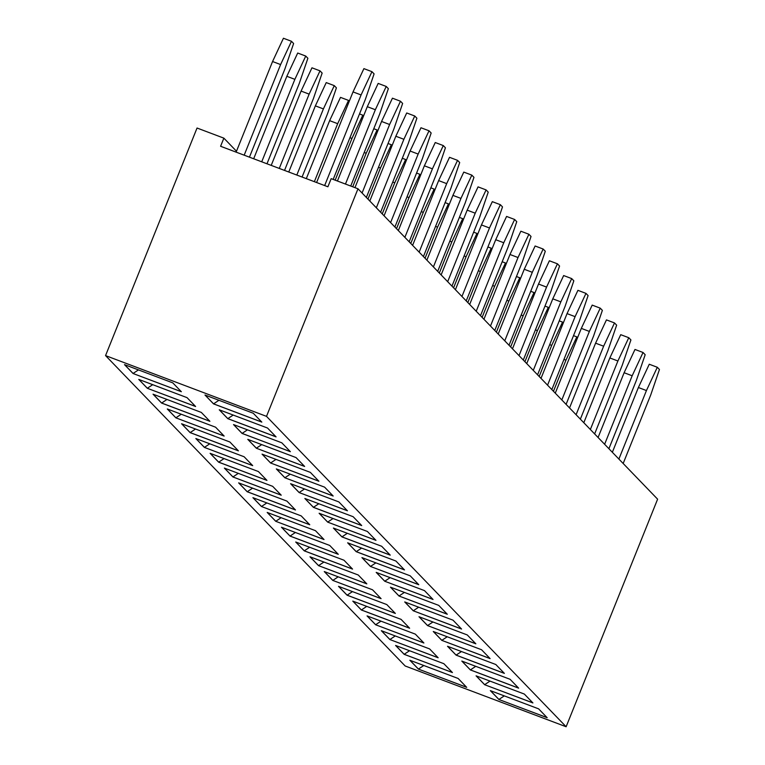 <?xml version="1.0" encoding="UTF-8"?>
<svg xmlns="http://www.w3.org/2000/svg" width="765" height="765" viewBox="0 0 765 765"><rect width="100%" height="100%" fill="white"/><g stroke="black" fill="none" stroke-linecap="round" stroke-linejoin="round"><path stroke-width="1.15" d="M266.507 416.361L357.991 188.783L657.613 499.172L566.129 726.75L266.507 416.361L105.551 355.601L405.173 665.99L566.129 726.75M357.991 188.783L331.168 178.656L327.898 186.784L220.597 146.278L223.868 138.149L197.045 128.023L105.551 355.601M187.052 397.647L138.771 379.411L147.329 388.285L195.62 406.511L187.052 397.647M153.038 394.195L161.597 403.069L209.887 421.295L201.319 412.421L153.038 394.195M229.863 441.988L181.573 423.753L190.131 432.627L238.422 450.853L229.863 441.988M224.155 436.069L215.596 427.205L167.306 408.979L175.864 417.843L224.155 436.069M238.642 482.878L247.2 491.752L295.491 509.978L286.932 501.104L238.642 482.878M272.665 486.33L224.374 468.094L232.933 476.968L281.224 495.194L272.665 486.33M252.689 465.636L244.131 456.762L195.84 438.536L204.398 447.41L252.689 465.636M210.107 453.32L218.666 462.184L266.956 480.41L258.398 471.546L210.107 453.32M275.744 521.309L324.025 539.535L315.467 530.671L267.176 512.435L275.744 521.309L323.958 539.459M261.477 506.526L309.758 524.752L301.2 515.887L252.909 497.661L261.477 506.526L309.691 524.685M395.677 645.497L404.169 654.295L452.431 672.559L443.872 663.695L395.591 645.459L404.149 654.333L452.364 672.483M438.163 657.776L429.605 648.911L381.324 630.685L389.882 639.55L438.163 657.776M352.789 601.118L361.348 609.992L409.629 628.218L401.07 619.354L352.789 601.118M423.896 643.002L415.338 634.128L367.057 615.902L375.615 624.766L423.896 643.002M295.711 542.002L304.279 550.867L352.56 569.093L344.001 560.229L295.711 542.002M318.546 565.651L366.827 583.877L358.269 575.012L309.978 556.777L318.546 565.651L366.76 583.8M338.522 586.344L347.08 595.208L395.362 613.434L386.803 604.57L338.522 586.344M381.094 598.66L372.536 589.786L324.255 571.56L332.813 580.425L381.094 598.66M281.444 527.219L290.012 536.083L338.293 554.319L329.734 545.445L281.444 527.219M347.654 542.815L356.213 551.689L404.503 569.915L395.945 561.041L347.654 542.815M410.212 575.825L361.922 557.599L370.48 566.463L418.771 584.699L410.212 575.825M433.038 599.473L424.479 590.609L376.189 572.383L384.747 581.247L433.038 599.473M399.024 596.031L447.305 614.257L438.747 605.383L390.456 587.157L399.024 596.031L447.238 614.18M461.572 629.04L453.014 620.166L404.723 601.94L413.291 610.805L461.572 629.04M532.909 702.939L524.35 694.065L476.069 675.839L484.628 684.713L532.909 702.939M461.802 661.065L470.36 669.93L518.641 688.156L510.083 679.291L461.802 661.065M495.816 664.508L447.525 646.282L456.093 655.146L504.374 673.382L495.816 664.508M467.281 634.95L418.991 616.724L427.559 625.588L475.84 643.814L467.281 634.95M490.107 658.598L481.548 649.724L433.258 631.498L441.826 640.372L490.107 658.598M375.969 540.358L367.41 531.484L319.12 513.258L327.678 522.122L375.969 540.358M390.236 555.132L381.678 546.267L333.387 528.041L341.945 536.906L390.236 555.132M338.866 501.926L290.585 483.7L299.144 492.564L347.434 510.791L338.866 501.926M304.853 498.474L313.411 507.348L361.702 525.574L353.143 516.7L304.853 498.474M270.609 463.007L318.9 481.233L310.332 472.368L262.051 454.133L270.609 463.007L318.823 481.156M333.167 496.016L324.599 487.142L276.318 468.916L284.876 477.781L333.167 496.016M219.249 409.791L227.807 418.665L276.089 436.892L267.53 428.027L219.249 409.791M233.602 424.613L242.094 433.401L290.365 451.675L281.797 442.801L233.516 424.575L242.075 433.439L290.289 451.599M296.065 457.585L247.784 439.359L256.342 448.223L304.633 466.449L296.065 457.585M181.353 391.728L172.785 382.863L124.504 364.637L133.062 373.502L181.353 391.728M204.982 395.017L213.54 403.882L261.821 422.108L253.263 413.243L204.982 395.017M418.417 669.107L466.707 687.343L458.139 678.469L409.858 660.243L418.417 669.107L466.631 687.266M498.895 699.487L547.176 717.713L538.617 708.849L490.336 690.623L498.895 699.487L547.109 717.647M223.868 138.149L236.49 151.231M147.329 388.285L195.544 406.435M138.857 379.45L147.349 388.247L152.713 384.68M153.124 394.233L161.616 403.021L209.811 421.219M161.597 403.069L166.98 399.464M181.659 423.791L190.15 432.588L238.345 450.776M175.864 417.843L224.078 436.002M167.392 409.007L175.883 417.805L181.248 414.238M238.728 482.916L247.219 491.704L295.424 509.901M247.2 491.752L252.584 488.147M232.933 476.968L281.157 495.118M224.461 468.132L232.952 476.93L238.317 473.363M204.398 447.41L252.613 465.56M195.926 438.575L204.418 447.362L209.782 443.805M210.193 453.349L218.685 462.146L266.88 480.344M218.666 462.184L224.049 458.579M267.272 512.473L275.754 521.271L281.118 517.704M252.995 497.69L261.487 506.487L266.851 502.921M389.882 639.55L438.096 657.709M381.41 630.714L389.901 639.511L395.266 635.944M352.875 601.156L361.367 609.954L409.562 628.142M361.348 609.992L366.731 606.387M375.615 624.766L423.829 642.925M367.143 615.94L375.634 624.728L380.999 621.161M295.806 542.031L304.288 550.829L352.493 569.026M310.074 556.815L318.556 565.612L323.93 562.046M338.608 586.373L347.1 595.17L395.295 613.367M347.08 595.208L352.464 591.603M332.813 580.425L381.027 598.584M324.341 571.598L332.823 580.386L338.197 576.82M281.539 527.257L290.021 536.045L338.226 554.243M290.012 536.083L295.386 532.488M347.74 542.854L356.232 551.642L404.427 569.839M356.213 551.689L361.596 548.084M370.48 566.463L418.694 584.623M362.008 557.628L370.499 566.425L375.864 562.858M384.747 581.247L432.971 599.397M376.275 572.411L384.766 581.209L390.131 577.642M390.542 587.195L399.034 595.983L404.398 592.426M413.291 610.805L461.505 628.964M404.809 601.969L413.301 610.766L418.665 607.2M484.628 684.713L532.842 702.863M476.155 675.877L484.647 684.665L490.011 681.108M461.888 661.094L470.37 669.891L518.574 688.079M470.36 669.93L475.744 666.325M447.621 646.31L456.103 655.108L504.307 673.305M427.559 625.588L475.773 643.738M419.086 616.753L427.568 625.55L432.933 621.983M441.826 640.372L490.04 658.522M433.353 631.536L441.835 640.324L447.209 636.767M327.678 522.122L375.892 540.281M319.206 513.286L327.697 522.084L333.062 518.517M333.473 528.07L341.965 536.867L390.16 555.065M299.144 492.564L347.358 510.724M290.671 483.729L299.163 492.526L304.527 488.959M304.939 498.512L313.43 507.31L361.625 525.498M313.411 507.348L318.795 503.743M262.137 454.171L270.628 462.968L275.993 459.402M284.876 477.781L333.091 495.94M276.404 468.945L284.896 477.743L290.26 474.176M219.335 409.83L227.827 418.627L276.022 436.815M256.342 448.223L304.556 466.382M247.87 439.387L256.361 448.185L261.726 444.618M133.062 373.502L181.276 391.661M124.59 364.666L133.081 373.463L138.446 369.897M205.068 395.046L213.559 403.844L261.754 422.041M213.54 403.882L218.924 400.277M409.944 660.272L418.436 669.069L423.8 665.502M490.422 690.652L498.914 699.449L504.278 695.882M333.186 179.421L365.364 99.374L374.095 73.88L371.953 71.671L363.901 68.63L353.028 91.905L316.605 182.519M371.953 71.671L361.08 94.946L324.656 185.56M350.733 186.038L379.631 114.157L388.362 88.663L386.22 86.445L378.168 83.414L367.296 106.689L337.422 181.018M386.22 86.445L375.347 109.72L345.464 184.049M366.359 197.446L393.899 128.941L402.629 103.447L400.487 101.229L389.615 124.504L362.075 193.01M400.487 101.229L392.435 98.188L381.563 121.463L354.97 187.635M409.16 241.788L436.7 173.282L445.431 147.788L443.289 145.57L432.416 168.845L404.876 237.351M443.289 145.57L435.247 142.529L424.374 165.804L398.336 230.571M394.893 227.004L422.433 158.498L431.164 133.005L429.022 130.786L418.149 154.061L390.609 222.567M429.022 130.786L420.98 127.755L410.107 151.03L384.068 215.797M380.626 212.23L408.166 143.715L416.896 118.221L414.754 116.012L403.882 139.287L376.342 207.793M414.754 116.012L406.712 112.971L395.84 136.246L369.801 201.013M494.764 330.47L522.304 261.965L531.034 236.471L528.892 234.253L518.02 257.528L490.48 326.033M528.892 234.253L520.85 231.212L509.978 254.487L483.939 319.254M480.497 315.687L508.036 247.181L516.767 221.687L514.625 219.469L503.752 242.744L476.213 311.25M514.625 219.469L506.583 216.438L495.71 239.713L469.672 304.48M466.229 300.903L493.769 232.397L502.5 206.904L500.358 204.695L489.485 227.97L461.945 296.476M500.358 204.695L492.316 201.654L481.443 224.929L455.405 289.696M423.428 256.562L450.968 188.056L459.698 162.562L457.556 160.354L449.514 157.313L438.641 180.588L412.603 245.355M457.556 160.354L446.684 183.629L419.144 252.134M437.695 271.346L465.235 202.84L473.965 177.346L471.823 175.128L463.781 172.096L452.909 195.371L426.87 260.138M471.823 175.128L460.951 198.403L433.411 266.909M451.962 286.129L479.502 217.623L488.233 192.13L486.091 189.911L478.049 186.87L467.176 210.145L441.137 274.912M486.091 189.911L475.218 213.186L447.678 281.692M244.178 155.18L280.602 64.566L291.475 41.291L293.617 43.509L284.886 68.993L249.438 157.169M236.127 152.139L272.56 61.525L283.433 38.25L291.475 41.291M261.726 161.797L294.869 79.34L305.742 56.065L307.884 58.283L299.153 83.777L266.985 163.787M253.674 158.766L286.827 76.309L297.7 53.034L305.742 56.065M279.273 168.424L309.137 94.124L320.009 70.849L322.151 73.067L313.421 98.561L284.532 170.413M271.221 165.383L301.094 91.083L311.967 67.808L320.009 70.849M288.768 172.01L315.362 105.866L326.234 82.591L334.276 85.632L336.418 87.851L327.688 113.335L302.079 177.04M296.82 175.051L323.404 108.907L334.276 85.632M314.367 181.678L337.671 123.681L348.544 100.406L349.299 101.19M306.316 178.637L329.629 120.65L340.502 97.375L348.544 100.406M396.509 228.687L409.017 197.59L419.889 174.315L420.635 175.089M382.242 213.904L394.75 182.806L405.622 159.531L406.368 160.315M367.975 199.12L380.473 168.023L391.345 144.748L392.101 145.532M352.722 186.794L366.205 153.249L377.078 129.974L377.834 130.748M335.175 180.167L351.938 138.465L362.811 115.19L363.566 115.974M410.776 243.461L423.284 212.364L434.157 189.089L434.903 189.873M425.044 258.245L437.551 227.148L448.424 203.873L449.17 204.657M482.122 317.37L494.62 286.273L505.493 262.997L506.248 263.772M551.833 389.586L579.373 321.08L588.103 295.586L585.971 293.377L577.919 290.337L567.047 313.612L541.008 378.379M585.971 293.377L575.098 316.643L547.558 385.158M523.298 360.028L550.838 291.522L559.569 266.029L557.436 263.81L549.385 260.769L538.512 284.045L512.473 348.821M557.436 263.81L546.564 287.085L519.024 355.591M537.566 374.812L565.106 306.306L573.836 280.812L571.704 278.594L560.831 301.869L533.291 370.375M571.704 278.594L563.652 275.553L552.779 298.828L526.741 363.595M453.578 287.803L466.086 256.705L476.958 233.43L477.704 234.214M467.845 302.586L480.353 271.489L491.226 248.214L491.981 248.998M439.311 273.029L451.819 241.931L462.691 218.656L463.437 219.431M509.031 345.245L536.571 276.739L545.302 251.245L543.16 249.036L532.297 272.311L504.757 340.817M543.16 249.036L535.118 245.995L524.245 269.27L498.206 334.037M623.169 463.494L650.719 394.979L659.449 369.495L657.307 367.276L649.256 364.236L638.383 387.511L612.354 452.278M657.307 367.276L646.435 390.552L618.895 459.057M553.458 391.269L565.957 360.172L576.829 336.896L577.585 337.671M608.902 448.711L636.442 380.205L645.182 354.711L643.04 352.493L632.167 375.768L604.627 444.274M643.04 352.493L634.988 349.452L624.116 372.727L598.087 437.494M539.191 376.485L551.689 345.388L562.562 322.113L563.317 322.897M510.657 346.928L523.155 315.83L534.027 292.555L534.783 293.33M580.367 419.153L607.907 350.647L616.647 325.154L614.505 322.935L603.633 346.21L576.093 414.716M614.505 322.935L606.454 319.894L595.581 343.169L569.543 407.936M594.635 433.927L622.174 365.421L630.915 339.928L628.773 337.709L620.721 334.678L609.848 357.953L583.81 422.72M628.773 337.709L617.9 360.984L590.36 429.5M524.924 361.711L537.422 330.614L548.295 307.339L549.05 308.113M566.1 404.369L593.64 335.864L602.371 310.37L600.238 308.152L589.366 331.427L561.826 399.932M600.238 308.152L592.187 305.111L581.314 328.386L555.275 393.153M496.389 332.144L508.888 301.047L519.76 277.772L520.516 278.556M190.15 432.588L195.515 429.022M404.169 654.295L409.533 650.728M304.288 550.829L309.662 547.262M456.103 655.108L461.477 651.541M341.965 536.867L347.329 533.301M227.827 418.627L233.191 415.06M242.094 433.401L247.458 429.834M361.08 94.946L353.028 91.905M375.347 109.72L367.296 106.689M389.615 124.504L381.563 121.463M432.416 168.845L424.374 165.804M418.149 154.061L410.107 151.03M403.882 139.287L395.84 136.246M518.02 257.528L509.978 254.487M503.752 242.744L495.71 239.713M489.485 227.97L481.443 224.929M446.684 183.629L438.641 180.588M460.951 198.403L452.909 195.371M475.218 213.186L467.176 210.145M272.56 61.525L280.602 64.566M286.827 76.309L294.869 79.34M301.094 91.083L309.137 94.124M315.362 105.866L323.404 108.907M329.629 120.65L337.671 123.681M407.018 196.835L409.017 197.59M416.581 173.062L419.889 174.315M392.751 182.051L394.75 182.806M402.304 158.279L405.622 159.531M378.484 167.277L380.473 168.023M388.037 143.504L391.345 144.748M364.216 152.493L366.205 153.249M373.769 128.721L377.078 129.974M349.949 137.71L351.938 138.465M359.502 113.937L362.811 115.19M421.286 211.618L423.284 212.364M430.848 187.846L434.157 189.089M435.553 226.392L437.551 227.148M445.115 202.62L448.424 203.873M492.622 285.517L494.62 286.273M502.184 261.745L505.493 262.997M575.098 316.643L567.047 313.612M546.564 287.085L538.512 284.045M560.831 301.869L552.779 298.828M464.087 255.959L466.086 256.705M473.65 232.187L476.958 233.43M478.355 270.733L480.353 271.489M487.917 246.961L491.226 248.214M449.82 241.176L451.819 241.931M459.382 217.403L462.691 218.656M532.297 272.311L524.245 269.27M646.435 390.552L638.383 387.511M563.968 359.416L565.957 360.172M573.52 335.644L576.829 336.896M632.167 375.768L624.116 372.727M549.7 344.642L551.689 345.388M559.253 320.87L562.562 322.113M521.166 315.075L523.155 315.83M530.719 291.302L534.027 292.555M603.633 346.21L595.581 343.169M617.9 360.984L609.848 357.953M535.433 329.858L537.422 330.614M544.986 306.086L548.295 307.339M589.366 331.427L581.314 328.386M506.889 300.301L508.888 301.047M516.452 276.528L519.76 277.772"/></g></svg>
